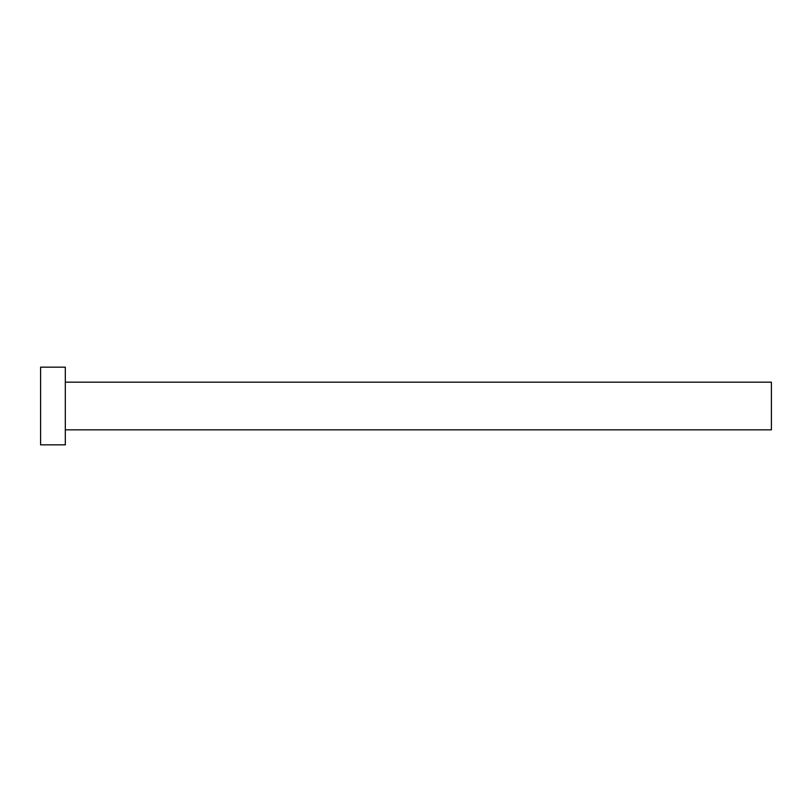 <?xml version="1.0" encoding="UTF-8"?>
<svg xmlns="http://www.w3.org/2000/svg" width="812" height="812" viewBox="0 0 812 812"><rect width="100%" height="100%" fill="white"/><g stroke="black" fill="none" stroke-linecap="round" stroke-linejoin="round"><path stroke-width="1.22" d="M65.315 382.168L771.4 382.168L771.4 429.832L65.315 429.832M65.315 406L65.315 444.834L40.6 444.834L40.6 367.166L65.315 367.166L65.315 406"/></g></svg>
